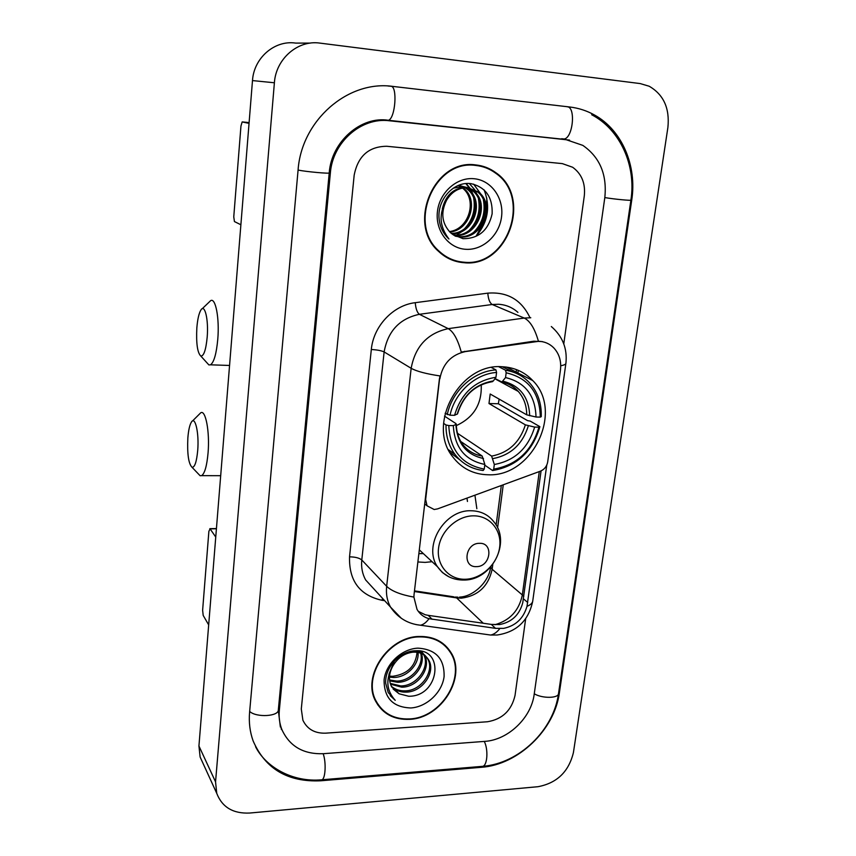 <?xml version="1.0" encoding="UTF-8"?>
<svg xmlns="http://www.w3.org/2000/svg" width="856" height="856" viewBox="0 0 856 856"><rect width="100%" height="100%" fill="white"/><g stroke="black" fill="none" stroke-linecap="round" stroke-linejoin="round"><path stroke-width="1.28" d="M439.845 378.855C442.68 363.875 451.155 354.791 465.257 351.613L538.97 341.287C544.662 341.598 549.52 343.716 553.543 347.632C559.193 353.582 561.493 361.061 560.434 370.07L547.69 461.94C546.866 466.381 544.427 469.452 540.382 471.175L437.566 508.892L434.185 509.513L427.048 505.8L425.646 499.508L439.92 375.923C426.138 373.869 416.551 371.322 411.158 368.294C415.214 346.402 427.572 333.177 448.234 328.651C453.434 331.614 457.767 339.415 461.256 352.062L533.812 341.212L542.33 341.587M502.13 366.743C459.726 362.976 426.213 424.779 452.845 456.976C461.78 468.542 473.593 474.47 488.262 474.78C532.55 477.017 563.986 411.276 532.774 380.588C524.589 371.986 514.37 367.363 502.13 366.743M432.055 561.707L425.111 562.392L417.889 561.964M474.93 495.185L476.846 508.721M475.69 164.919C434.185 158.585 406.525 223.994 438.614 251.397C445.869 258.212 454.333 261.979 464.005 262.706C507.469 267.875 532.839 197.725 495.881 172.719C489.857 168.279 483.126 165.679 475.69 164.919M451.059 259.636L456.997 261.091M419.344 636.468C388.314 636.511 361.542 676.379 375.72 701.342C382.75 713.925 393.985 719.928 409.435 719.35C441.482 718.387 467.205 676.711 450.748 652.208C443.815 641.508 433.339 636.265 419.344 636.468M377.699 704.745L380.235 707.345M493.045 171.136L494.779 172.495M463.781 262.621L462.925 262.621M449.892 650.881L450.331 651.769M541.067 470.896L522.77 602.667C519.464 614.918 511.728 622.216 499.562 624.559L491.344 624.409L428.257 615.346L425.239 614.769L418.317 611.366M546.759 465.118L527.007 606.316C523.476 618.471 515.697 625.822 503.66 628.368L495.517 628.347L429.027 618.695C423.88 617.283 419.879 614.191 417.033 609.429L413.897 597.103L414.047 594.556L439.449 378.62M487.439 721.758C502.344 719.254 511.535 710.501 515.023 695.5L525.68 618.706L515.023 695.5C511.535 710.501 502.344 719.254 487.439 721.758L325.697 733.164L487.439 721.758M563.783 343.887L584.306 195.81C585.568 183.377 581.684 173.854 572.653 167.262L562.328 163.614L386.784 146.269C368.786 146.451 357.915 156.102 354.17 175.202L301.301 709.003L302.896 720.228C307.229 729.205 314.826 733.517 325.697 733.164C314.826 733.517 307.229 729.205 302.896 720.228L301.301 709.003L354.17 175.202C357.915 156.102 368.786 146.451 386.784 146.269L562.328 163.614L572.653 167.262C581.684 173.854 585.568 183.377 584.306 195.81L563.783 343.887M447.346 648.302L445.195 645.403M484.068 167.177L478.194 165.24M478.13 165.754L471.956 164.737M464.059 262.214C507.073 267.339 532.186 197.929 495.635 173.169C489.664 168.76 482.998 166.182 475.626 165.433C434.538 159.173 407.178 223.93 438.968 251.043C446.137 257.763 454.504 261.487 464.059 262.214M476.182 236.01L483.747 222.303L476.182 236.01M486.604 210.908L486.775 197.961L486.604 210.908M453.284 188.138L462.968 186.512L473.475 190.781C491.002 203.621 477.145 238.321 454.707 235.314L453.819 235.218M467.697 187.699L472.234 190.471C489.728 203.289 475.904 237.915 453.509 234.908L453.359 234.897M446.672 200.09C440.476 212.491 441.75 223.352 450.491 232.682L452.835 234.523L463.043 238.696C478.686 238.674 488.38 230.382 492.136 213.818C492.735 197.297 485.769 187.261 471.228 183.698C454.654 180.98 438.015 198.378 438.968 217.135C439.524 225.952 442.755 233.153 448.662 238.76L448.94 239.006C439.331 226.38 438.572 213.411 446.672 200.09C451.893 191.562 458.987 187.443 467.943 187.721L478.525 192.022C496.148 204.959 482.153 239.937 459.554 236.919L455.328 236.149M442.327 208.811C445.826 194.772 453.948 187.635 466.691 187.421L477.252 191.712C494.854 204.627 480.901 239.53 458.335 236.513L455.05 235.989M465.161 187.346L460.26 186.137M460.828 186.448L462.54 187.518M463.096 187.924L463.642 188.352C479.05 199.758 470.265 230.339 449.839 232.072M458.249 185.463L459.619 186.148M460.186 186.48L461.865 187.614M462.422 188.042L462.433 188.053C477.562 199.266 469.398 229.248 449.368 231.591M465.739 187.667L468.521 189.551C485.106 201.759 473.561 234.715 451.84 233.806M458.73 185.271L462.55 186.405M462.754 186.49L464.508 187.357M465.086 187.699L467.29 189.251C483.576 201.246 472.758 233.624 451.326 233.399M461.737 186.212L467.462 187.603M474.042 178.722C456.804 176.967 439.46 192.482 437.427 211.603C435.148 230.692 448.533 248.261 465.6 249.289C482.645 250.594 499.326 235.464 501.552 216.793C504.024 198.153 491.301 180.199 474.042 178.722M445.569 256.8L451.273 259.175M473.625 184.136L482.078 195.778M483.405 200.036C485.63 212.47 482.452 223.17 473.871 232.115M469.345 183.516L474.534 189.497M474.877 190.043L477.177 194.74M478.493 199.095C480.558 211.175 477.488 221.586 469.259 230.328M465.825 183.591L469.677 188.352M470.03 188.909L472.362 193.713M473.678 198.175C475.583 209.913 472.598 220.035 464.722 228.552M466.242 183.548L470.436 188.737M470.875 189.454L473.603 195.692M474.855 202.305C475.337 211.025 473.079 218.762 468.093 225.503M463.182 230.735L456.847 234.929M455.916 235.379L454.814 235.849M249.043 123.35L242.162 121.937L240.953 126.046L233.763 216.857L234.437 221.565L240.889 224.764M476.76 235.55C488.102 221.565 490.542 206.328 484.079 189.829M444.874 645.734L442.413 643.102M409.489 718.922C441.193 717.981 466.659 676.743 450.384 652.486C443.515 641.893 433.147 636.693 419.29 636.907C388.581 636.95 362.088 676.422 376.126 701.118C383.081 713.562 394.209 719.489 409.489 718.922M389.534 676.165L392.776 676.293C407.563 674.164 415.652 666.171 417.065 652.283M421.462 653.481C425.817 665.882 412.539 682.393 397.687 682.286L389.673 680.884M420.66 653.16C424.234 665.561 411.115 681.141 396.703 681.076L389.555 679.996M424.319 655.086C431.927 666.974 418.317 687.454 401.689 687.165L390.486 684.179M423.656 654.637C430.429 666.706 416.861 686.191 400.683 685.934L390.229 683.388M392.99 665.797C388.859 673.094 388.367 680.017 391.513 686.544L399.099 693.788L408.665 696.249C439.256 696.805 445.174 648.441 415.588 650.774C400.041 650.774 384.644 667.509 385.692 683.281L388.217 692.504L395.226 700.315C386.206 690.257 385.457 678.755 392.99 665.797C397.815 657.815 404.428 653.278 412.838 652.186C419.911 651.801 425.154 654.337 428.567 659.805C436.218 671.746 422.5 692.397 405.755 692.119C400.426 692.237 395.782 690.557 391.813 687.079M413.395 650.935C419.772 651.074 424.48 653.642 427.497 658.617C435.148 670.537 421.452 691.156 404.728 690.867C399.741 690.985 395.312 689.497 391.438 686.394M399.099 693.788L393.129 689.037M388.913 674.314L394.327 661.025M418.028 652.443C419.387 664.491 406.9 677.449 393.749 677.481L389.469 677.139M420.531 651.181L421.173 652.657M419.975 651.074L420.414 652.304M421.291 651.341L423.902 654.391M421.452 651.384L423.271 653.909M417.942 648.153C401.817 648.773 385.789 663.775 384.087 679.932C384.023 697.95 392.925 707.291 410.794 707.966C426.748 707.024 442.21 692.386 444.093 676.55C444.51 658.735 435.79 649.265 417.942 648.153M375.848 701.588L378.074 704.477M395.226 700.315L390.229 695.661M196.837 327.934C196.088 343.449 197.426 352.833 200.828 356.064C203.824 356.192 205.954 349.858 207.195 337.061C208.671 319.705 204.819 303.527 200.935 309.958C198.924 313.232 197.554 319.224 196.837 327.934M202.166 308.791L210.63 300.67C215.562 297.31 219.585 318.218 217.788 339.137C216.44 353.699 214.011 362.259 210.512 364.817L208.875 364.924L206.745 362.58M448.79 425.55L446.008 424.972C445.858 436.175 448.822 445.933 454.878 454.269C462.069 463.631 471.485 469.045 483.148 470.511L484.25 469.088C461.876 464.808 450.053 450.288 448.79 425.55L453.316 425.625C454.579 447.495 465.086 460.432 484.838 464.434L482.195 456.034L460.806 441.514M444.499 416.123L455.884 423.56L455.895 424.48L453.316 425.625M498.791 366.743L505.543 370.241L506.164 372.788C528.42 378.01 539.794 392.786 540.318 417.118L536.017 417.022L526.718 414.828L490.188 394.017L488.979 403.529L498.331 403.754L499.155 399.121M498.331 403.754L527.574 420.649L530.206 421.099L539.89 426.673L538.948 427.165C531.844 451.08 516.767 465.065 493.719 469.131L492.596 470.554C516.757 466.37 532.518 451.743 539.89 426.673M449.892 452.417L459.843 459.833M492.596 470.554L484.753 465.129M446.008 424.972L443.569 423.346M445.12 413.266L450.031 415.214C454.664 392.69 475.369 373.762 496.576 372.456L495.956 369.899C473.743 371.14 451.989 391.021 447.249 414.646M495.956 369.899L491.472 367.545M493.719 469.131L494.319 464.498C514.745 460.742 528.195 448.266 534.647 427.091L538.948 427.165M484.838 464.434L484.25 469.088M496.576 372.456L495.966 377.261C474.93 380.685 461.127 393.375 454.557 415.31L450.031 415.214M534.647 427.091L525.381 424.854L488.979 403.529M457.457 433.264L491.633 456.12L494.319 464.498M491.911 381.69L493.377 380.909L495.966 377.261M454.557 415.31L457.532 413.865C463.353 395.419 475.037 384.676 492.607 381.615M513.429 372.189L502.226 366.743M540.318 417.118L541.26 416.637C541.666 403.337 537.771 392.08 529.586 382.867C523.102 375.955 515.087 371.739 505.543 370.241M536.017 417.022C535.353 395.493 525.199 382.343 505.543 377.571L506.164 372.788M505.543 377.571L501.916 382.001L495.036 378.566M456.323 425.603C473.732 417.568 482.035 403.968 481.222 384.793M187.849 438.005C187.132 453.98 188.523 463.738 192.033 467.29C194.729 467.504 196.623 461.876 197.715 450.406C199.191 433.136 195.189 415.652 191.423 422.062C189.668 424.908 188.47 430.226 187.849 438.005M192.461 421.034L200.732 412.795C205.611 409.382 209.881 431.873 208.072 452.824C206.885 465.846 204.745 473.454 201.642 475.647L200.111 475.733L198.153 473.689M476.471 566.629C490.734 566.865 493.933 542.554 479.467 543.314C465.043 543.014 461.973 567.582 476.471 566.629M418.862 553.639L423.335 553.607M467.462 501.477L466.98 498.096M215.755 537.054L210.062 528.848L208.875 531.341L202.626 610.253L203.193 615.41L208.682 624.923M323.568 753.687L484.806 741.371C508.1 740.023 531.287 717.81 534.187 694.291L604.807 197.65C607.193 174.656 599.863 157.237 582.818 145.381L565.559 139.496L389.437 120.771C361.286 117.026 332.61 142.224 330.352 173.073L279.324 710.394C278.703 717.253 279.559 723.673 281.924 729.676C289.67 746.443 303.559 754.446 323.568 753.687M537.964 786.707C556.924 783.133 568.737 771.759 573.413 752.585L667.894 127.458C669.841 108.327 663.603 94.588 649.169 86.231L640.202 83.578L319.898 43.11C297.888 39.761 275.9 58.829 274.391 82.775L215.552 781.87L216.75 793.352C222.132 807.229 233.11 813.788 249.695 813.04L537.964 786.707M310.354 43.1L295.598 43.089C274.648 39.922 253.825 57.941 252.488 80.582L198.934 745.993L200.122 757.014L202.883 763.049M481.329 767.308C518.255 764.815 554.592 729.836 559.396 692.697L631.739 200.058C637.099 165.829 622.077 130.133 594.503 115.004C586.852 110.734 578.656 108.07 569.914 107.021L393.011 86.435C347.932 79.876 301.376 120.493 298.07 170.173L249.588 712.267C248.721 722.432 249.909 731.998 253.151 740.975C265.392 768.998 287.916 782.277 320.743 780.79L481.329 767.308L480.644 766.495M281.121 728.841L282.063 730.04M534.486 341.512L533.812 341.212M465.257 351.613L464.648 351.292M483.266 623.254L456.633 597.905L461.341 598.173C478.065 595.947 488.337 586.317 492.157 569.283L492.789 564.468M414.411 591.528L456.633 597.905L453.38 596.76L414.486 590.875M517.923 312.387C512.444 307.454 505.96 304.736 498.481 304.255L492.2 304.501L419.397 314.302L448.234 328.651L524.236 318.058L530.784 317.769M538.36 341.03C534.743 328.554 530.035 320.904 524.236 318.058L492.2 304.501C489.728 302.885 488.262 299.097 487.813 293.148C507.319 291.671 521.325 299.75 529.821 317.362M527.007 606.316C530.752 604.807 532.689 602.881 532.807 600.548L565.87 363.5M413.897 597.103C400.704 594.727 391.62 591.132 386.655 586.307L411.158 368.294L384.13 351.934L361.788 559.974C361.061 567.293 362.345 573.948 365.63 579.929L374.842 589.977M429.027 618.695C426.224 622.483 423.356 624.655 420.446 625.222L416.091 624.591M401.411 618.374L390.55 607.118C387.147 600.901 385.853 593.957 386.655 586.307L361.788 559.974C359.327 557.973 355.251 556.924 349.537 556.839L371.322 349.505C373.387 326.232 393.193 305.185 415.246 302.682L487.813 293.148M499.776 628.646C496.801 632.391 493.741 634.521 490.574 635.034L485.908 634.382M551.317 326.532C562.553 336.301 567.421 348.478 565.934 363.062C565.987 364.249 564.243 365.138 560.723 365.737M523.776 596.418L522.331 594.952C519.111 610.51 509.951 620.44 494.864 624.741M539.291 471.57L522.331 594.952L492.157 569.283L490.681 567.057M384.644 600.666L381.958 600.281C359.713 595.305 348.895 580.828 349.537 556.839M415.246 302.682C415.781 308.738 417.161 312.611 419.397 314.302C399.645 318.539 387.886 331.079 384.13 351.934C381.487 350.66 377.218 349.847 371.322 349.505M382.589 598.43L381.958 600.281M497.593 527.874L503.253 484.796M517.934 372.981L518.276 370.338M432.098 619.305L428.257 615.346M495.517 628.347L491.344 624.409M527.713 602.496L523.444 598.836M249.107 122.601L242.344 121.916M456.28 424.137C456.451 432.077 458.602 438.85 462.743 444.467C467.75 450.845 474.235 454.697 482.195 456.034M492.96 458.602C510.754 455.167 522.556 444.232 528.345 425.817M455.895 424.48C457.168 443.451 466.37 454.804 483.501 458.527M493.377 380.909C475.101 384.098 463.032 395.205 457.147 414.208M491.633 456.12C508.56 452.781 519.817 442.359 525.381 424.854M529.693 415.759C528.901 397.045 519.977 385.521 502.932 381.209M526.718 414.828C526.697 405.648 523.883 397.847 518.276 391.417C513.835 386.538 508.346 383.402 501.819 382.011M465.386 579.255C481.639 578.902 497.55 563.965 499.669 547.177C502.023 530.388 489.878 515.59 473.422 515.836C456.997 515.826 440.476 531.148 438.54 548.289C436.367 565.442 449.111 579.865 465.386 579.255M419.312 549.862L437.47 566.726C443.997 575.799 452.942 580.24 464.327 580.036C491.74 580.068 511.428 542.469 493.966 521.935C488.348 514.627 480.665 510.893 470.918 510.754C444.499 509.695 422.8 546.107 437.47 566.726L442.445 572.568L448.822 576.762M216.418 528.773L210.062 528.848M390.839 86.253C397.719 85.878 395.397 118.374 388.442 120.289L386.388 120.075M567.154 106.775C575.885 106.679 573.113 137.42 564.286 139.004L561.664 138.726M626.945 227.161L558.54 693.424C558.84 698.41 542.137 698.678 534.262 693.767M481.671 766.409L482.838 766.313C487.46 765.285 488.391 749.139 484.261 741.414M321.011 779.859L321.92 779.784C325.515 778.81 326.307 761.904 323.14 753.708M249.663 711.454C256.436 717.788 278.863 716.461 278.339 709.838L329.228 172.923M298.081 170.066C306.031 171.735 330.405 173.929 329.228 172.88C331.368 141.55 361.168 115.785 388.442 120.289L569.582 140.117M591.667 114.725C620.525 129.77 636.286 165.914 630.915 200.079C631.931 200.871 613.955 199.159 604.817 197.576M198.934 745.993L215.552 781.87M252.488 80.582L274.391 82.775M558.733 692.076L559.396 692.697M320.208 779.912L320.743 780.79M388.078 86.017L393.011 86.435M630.936 199.897L631.739 200.058M278.425 708.918L279.324 710.394M329.239 172.751L330.352 173.073M424.715 503.852L427.048 505.8M506.442 367.096L532.774 380.588M457.874 597.156L455.403 597.049M374.939 590.084L390.55 607.118C397.847 617.829 407.809 623.863 420.446 625.222L490.574 635.034L497.143 635.013C516.628 632.049 528.473 620.825 532.7 601.351M496.127 525.103L501.316 485.502M516.168 372.082L516.489 369.621M459.533 597.092C473.85 596.686 489.247 581.074 490.627 567.121M448.876 650.228L450.748 652.208M494.661 172.473L495.881 172.719M462.433 188.053L463.642 188.352M467.29 189.251L468.521 189.551M472.234 190.471L473.475 190.781M477.252 191.712L478.525 192.022M437.833 250.626L438.968 251.043M427.497 658.617L428.567 659.805M374.832 699.416L376.126 701.118M200.828 356.064L208.875 364.924M229.558 365.459L210.512 364.817M448.49 449.742L454.878 454.269M501.916 382.001C508.571 383.392 514.017 386.527 518.276 391.417L494.886 378.769M192.033 467.29L200.111 475.733M220.688 475.701L201.642 475.647M209.859 528.655L216.429 528.58M558.54 693.424C553.714 730.254 519.132 763.488 482.838 766.313L321.92 779.784C291.81 782.641 265.296 766.355 255.57 746.7M630.904 200.133L626.956 227.086M280.372 727.076L278.307 710.148M200.122 757.014L216.75 793.352"/></g></svg>
